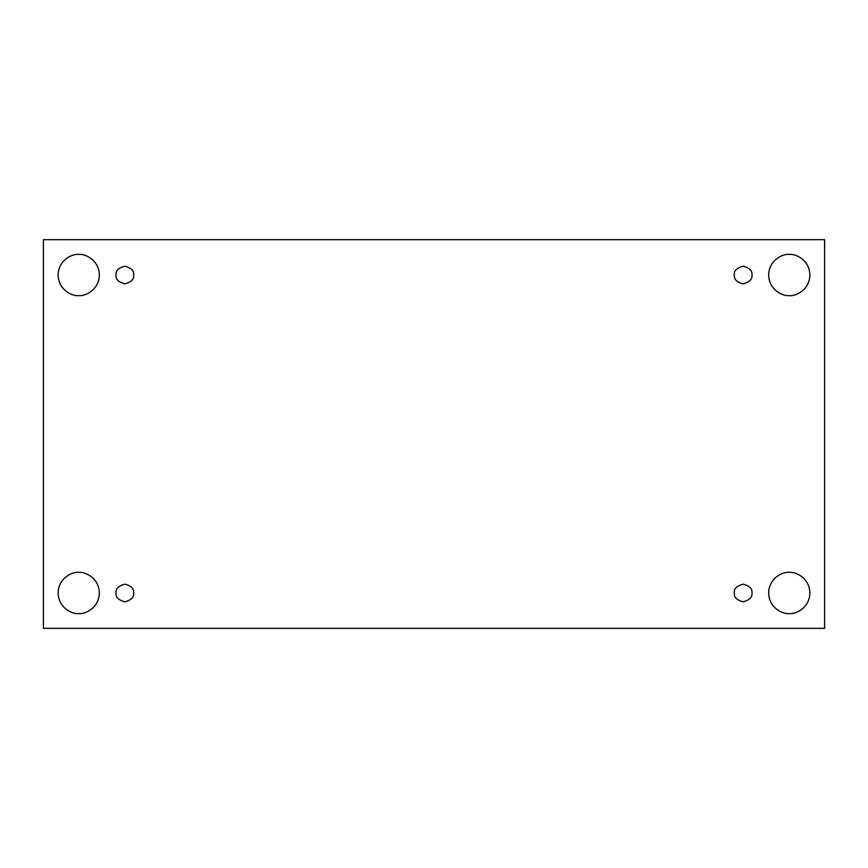 <?xml version="1.0" encoding="UTF-8"?>
<svg xmlns="http://www.w3.org/2000/svg" width="868" height="868" viewBox="0 0 868 868"><rect width="100%" height="100%" fill="white"/><g stroke="black" fill="none" stroke-linecap="round" stroke-linejoin="round"><path stroke-width="1.3" d="M78.728 613.6C84.76 614.425 99.06 608.24 99.343 592.985C99.06 577.73 84.76 571.545 78.728 572.381C84.76 571.545 99.06 577.73 99.343 592.985C99.06 608.24 84.76 614.425 78.728 613.6C72.706 614.425 58.406 608.24 58.123 592.985C58.406 577.73 72.706 571.545 78.728 572.381C72.706 571.545 58.406 577.73 58.123 592.985C58.406 608.24 72.706 614.425 78.728 613.6M789.272 613.6C795.294 614.425 809.594 608.24 809.877 592.985C809.594 577.73 795.294 571.545 789.272 572.381C795.294 571.545 809.594 577.73 809.877 592.985C809.594 608.24 795.294 614.425 789.272 613.6C783.24 614.425 768.94 608.24 768.657 592.985C768.94 577.73 783.24 571.545 789.272 572.381C783.24 571.545 768.94 577.73 768.657 592.985C768.94 608.24 783.24 614.425 789.272 613.6M789.272 295.619C795.294 296.455 809.594 290.27 809.877 275.015C809.594 259.76 795.294 253.575 789.272 254.4C795.294 253.575 809.594 259.76 809.877 275.015C809.594 290.27 795.294 296.455 789.272 295.619C783.24 296.455 768.94 290.27 768.657 275.015C768.94 259.76 783.24 253.575 789.272 254.4C783.24 253.575 768.94 259.76 768.657 275.015C768.94 290.27 783.24 296.455 789.272 295.619M78.728 295.619C84.76 296.455 99.06 290.27 99.343 275.015C99.06 259.76 84.76 253.575 78.728 254.4C84.76 253.575 99.06 259.76 99.343 275.015C99.06 290.27 84.76 296.455 78.728 295.619C72.706 296.455 58.406 290.27 58.123 275.015C58.406 259.76 72.706 253.575 78.728 254.4C72.706 253.575 58.406 259.76 58.123 275.015C58.406 290.27 72.706 296.455 78.728 295.619M116.019 275.015C115.52 279.192 118.471 282.133 124.862 283.847C131.252 282.133 134.193 279.192 133.694 275.015C134.193 279.192 131.252 282.133 124.862 283.847C118.471 282.133 115.52 279.192 116.019 275.015C115.52 270.838 118.471 267.897 124.862 266.183C131.252 267.897 134.193 270.838 133.694 275.015C134.193 270.838 131.252 267.897 124.862 266.183C118.471 267.897 115.52 270.838 116.019 275.015M734.306 275.015C733.807 279.192 736.748 282.133 743.138 283.847C749.529 282.133 752.48 279.192 751.981 275.015C752.48 279.192 749.529 282.133 743.138 283.847C736.748 282.133 733.807 279.192 734.306 275.015C733.807 270.838 736.748 267.897 743.138 266.183C749.529 267.897 752.48 270.838 751.981 275.015C752.48 270.838 749.529 267.897 743.138 266.183C736.748 267.897 733.807 270.838 734.306 275.015M734.306 592.985C733.807 597.162 736.748 600.103 743.138 601.817C749.529 600.103 752.48 597.162 751.981 592.985C752.48 597.162 749.529 600.103 743.138 601.817C736.748 600.103 733.807 597.162 734.306 592.985C733.807 588.808 736.748 585.867 743.138 584.153C749.529 585.867 752.48 588.808 751.981 592.985C752.48 588.808 749.529 585.867 743.138 584.153C736.748 585.867 733.807 588.808 734.306 592.985M116.019 592.985C115.52 597.162 118.471 600.103 124.862 601.817C131.252 600.103 134.193 597.162 133.694 592.985C134.193 597.162 131.252 600.103 124.862 601.817C118.471 600.103 115.52 597.162 116.019 592.985C115.52 588.808 118.471 585.867 124.862 584.153C131.252 585.867 134.193 588.808 133.694 592.985C134.193 588.808 131.252 585.867 124.862 584.153C118.471 585.867 115.52 588.808 116.019 592.985M43.4 239.677L824.6 239.677L824.6 628.323L43.4 628.323L43.4 239.677L43.4 628.323L824.6 628.323L824.6 239.677L43.4 239.677"/></g></svg>
